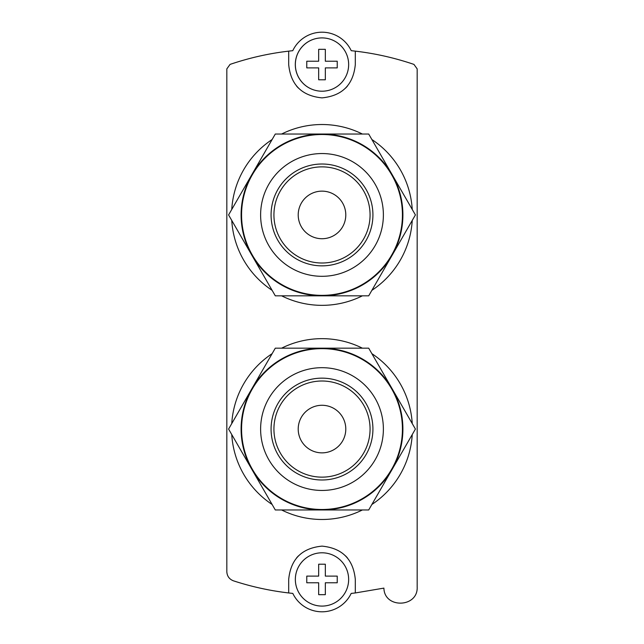 <?xml version="1.0" encoding="UTF-8"?>
<svg xmlns="http://www.w3.org/2000/svg" width="644" height="644" viewBox="0 0 644 644"><rect width="100%" height="100%" fill="white"/><g stroke="black" fill="none" stroke-linecap="round" stroke-linejoin="round"><path stroke-width="0.97" d="M288.689 579.439L288.689 592.955C269.852 590.741 251.426 586.692 233.394 580.808C229.296 579.173 227.107 576.163 226.825 571.759L226.825 68.9L230.053 64.4C249.26 57.88 268.806 53.46 288.689 51.142L288.689 64.561C290.686 84.775 301.778 95.876 321.976 97.872C342.197 95.9 353.306 84.799 355.311 64.561L355.311 51.142C375.211 53.46 394.756 57.888 413.947 64.4L417.175 68.9L417.175 586.982C418.206 607.751 384.267 608.878 383.904 588.117L355.311 592.955L355.311 579.439C353.315 559.225 342.222 548.125 322.024 546.128C301.803 548.1 290.694 559.201 288.689 579.439M288.689 592.955A285.517 285.517 0 0 0 292.811 593.414A32.361 32.361 0 0 0 351.189 593.414A285.517 285.517 0 0 0 355.311 592.955M355.311 51.142A285.517 285.517 0 0 0 351.238 50.691A32.361 32.361 0 0 0 292.762 50.691A285.517 285.517 0 0 0 288.689 51.142M296.425 85.894A33.311 33.311 0 0 0 298.438 88.107M345.546 88.123A33.311 33.311 0 0 0 347.51 85.982M322 37.907A26.646 26.646 0 0 1 345.079 77.884A26.646 26.646 0 0 1 298.921 77.884A26.646 26.646 0 0 1 322 37.907A26.646 26.646 0 0 1 348.493 67.419A26.646 26.646 0 0 1 316.309 90.595A26.646 26.646 0 0 1 322 37.907M347.575 558.106A33.311 33.311 0 0 0 345.562 555.893M298.454 555.877A33.311 33.311 0 0 0 296.49 558.018M322 552.794A26.646 26.646 0 0 1 345.079 592.762A26.646 26.646 0 0 1 298.921 592.762A26.646 26.646 0 0 1 322 552.794A26.646 26.646 0 0 1 348.493 582.305A26.646 26.646 0 0 1 316.309 605.473A26.646 26.646 0 0 1 322 552.794M281.621 134.032A90.418 90.418 0 0 1 362.379 134.032M371.87 139.515A90.418 90.418 0 0 1 412.249 209.453M412.249 220.409A90.418 90.418 0 0 1 371.87 290.347M362.379 295.829A90.418 90.418 0 0 1 281.621 295.829M272.13 290.347A90.418 90.418 0 0 1 231.751 220.409M231.751 209.453A90.418 90.418 0 0 1 272.13 139.515M281.621 348.171A90.418 90.418 0 0 1 362.379 348.171M371.87 353.653A90.418 90.418 0 0 1 412.249 423.591M412.249 434.547A90.418 90.418 0 0 1 371.87 504.485M362.379 509.968A90.418 90.418 0 0 1 281.621 509.968M272.13 504.485A90.418 90.418 0 0 1 231.751 434.547M231.751 423.591A90.418 90.418 0 0 1 272.13 353.653M251.941 388.622L228.588 429.065L275.294 509.968L368.706 509.968L415.412 429.065L368.706 348.171L275.294 348.171L251.941 388.622A80.894 80.894 0 0 1 392.059 388.622A80.894 80.894 0 0 1 322 509.968A80.894 80.894 0 0 1 251.941 388.622M322 405.277A23.796 23.796 0 0 1 342.608 440.963A23.796 23.796 0 0 1 301.392 440.963A23.796 23.796 0 0 1 322 405.277M322 381.007A48.059 48.059 0 0 1 363.627 453.102A48.059 48.059 0 0 1 280.373 453.102A48.059 48.059 0 0 1 322 381.007M322 378.149A50.916 50.916 0 0 1 366.098 454.527A50.916 50.916 0 0 1 277.902 454.527A50.916 50.916 0 0 1 322 378.149M322 348.646A80.42 80.42 0 0 1 391.649 469.283A80.42 80.42 0 0 1 252.351 469.283A80.42 80.42 0 0 1 322 348.646M251.941 174.484L228.588 214.935L275.294 295.829L368.706 295.829L415.412 214.935L368.706 134.032L275.294 134.032L251.941 174.484A80.894 80.894 0 0 1 392.059 174.484A80.894 80.894 0 0 1 322 295.829A80.894 80.894 0 0 1 251.941 174.484M322 191.139A23.796 23.796 0 0 1 342.608 226.825A23.796 23.796 0 0 1 301.392 226.825A23.796 23.796 0 0 1 322 191.139M322 166.868A48.059 48.059 0 0 1 363.627 238.964A48.059 48.059 0 0 1 280.373 238.964A48.059 48.059 0 0 1 322 166.868M322 164.011A50.916 50.916 0 0 1 366.098 240.389A50.916 50.916 0 0 1 277.902 240.389A50.916 50.916 0 0 1 322 164.011M322 134.507A80.42 80.42 0 0 1 391.649 255.145A80.42 80.42 0 0 1 252.351 255.145A80.42 80.42 0 0 1 322 134.507M318.667 49.33L318.667 61.228L306.769 61.228L306.769 67.886L318.667 67.886L318.667 79.784L325.333 79.784L325.333 67.886L337.231 67.886L337.231 61.228L325.333 61.228L325.333 49.33L318.667 49.33M318.667 564.216L318.667 576.114L306.769 576.114L306.769 582.772L318.667 582.772L318.667 594.67L325.333 594.67L325.333 582.772L337.231 582.772L337.231 576.114L325.333 576.114L325.333 564.216L318.667 564.216M322 367.684A61.389 61.389 0 0 1 375.162 459.76A61.389 61.389 0 0 1 268.838 459.76A61.389 61.389 0 0 1 322 367.684M322 153.546A61.389 61.389 0 0 1 375.162 245.622A61.389 61.389 0 0 1 268.838 245.622A61.389 61.389 0 0 1 322 153.546"/></g></svg>
